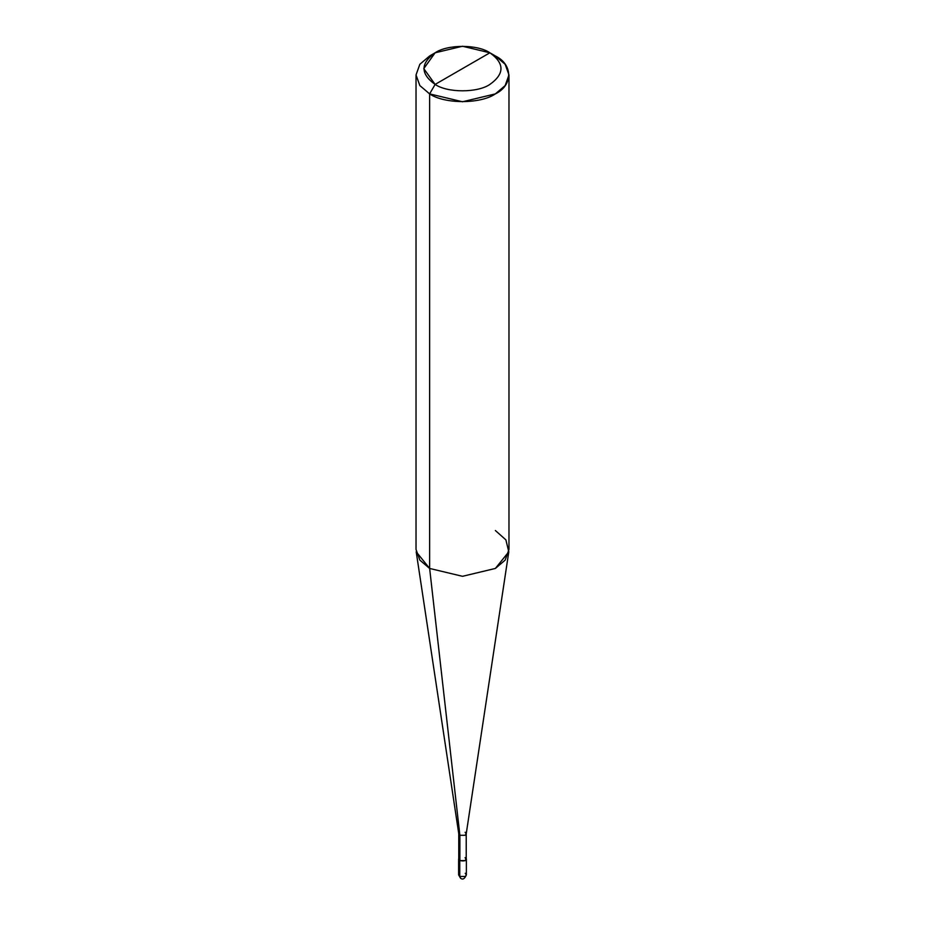 <?xml version="1.0" encoding="UTF-8"?>
<svg xmlns="http://www.w3.org/2000/svg" width="925" height="925" viewBox="0 0 925 925"><rect width="100%" height="100%" fill="white"/><g stroke="black" fill="none" stroke-linecap="round" stroke-linejoin="round"><path stroke-width="1.39" d="M458.627 859.071L458.627 874.877L460.569 878.23C462.731 879.987 464.662 878.866 466.373 874.877L465.24 876.461L459.76 876.461L459.76 860.655L458.627 859.071L459.76 860.655L465.24 860.655L466.223 858.446L465.24 860.655L459.76 860.655L459.76 876.461L460.569 878.23L458.627 874.877L459.76 876.461L465.24 876.461L466.373 874.877L465.24 873.293M459.875 857.556L459.875 835.287L429.639 568.447L429.639 93.899L435.12 84.418C447.446 92.939 477.554 92.939 489.88 84.418C504.657 73.873 504.657 63.339 489.88 52.794L435.12 84.418C420.343 73.873 420.343 63.339 435.12 52.794C447.446 44.273 477.554 44.273 489.88 52.794C504.657 63.339 504.657 73.873 489.88 84.418C477.554 92.939 447.446 92.939 435.12 84.418L489.88 52.794L462.5 46.25L435.12 52.794L423.777 68.612L435.12 84.418L429.639 93.899L429.639 568.447L459.875 835.287L459.875 860.585L458.777 859.071L458.777 833.772L459.875 835.287L458.8 833.957L416.204 551.809L429.639 568.447L419.858 560.134L416.03 549.485L416.03 74.937L419.858 85.586L429.639 93.899L419.858 85.586L416.03 74.937L419.858 64.276L429.639 55.962L419.858 64.276L416.03 74.937M508.97 74.937L505.142 64.276L495.361 55.962C513.086 64.496 513.086 85.366 495.361 93.899C480.572 104.132 444.428 104.132 429.639 93.899L462.5 101.762L495.361 93.899L505.142 85.586L508.97 74.937L508.97 549.485L505.142 560.134L495.361 568.447L462.5 576.31L429.639 568.447L462.5 576.31L495.361 568.447L508.796 551.809L466.2 833.957L465.125 835.287L459.875 835.287L465.125 835.287L466.223 833.772L466.223 859.071L465.125 860.585L459.875 860.585C465.009 861.533 466.767 860.516 465.125 857.556M466.223 833.772L465.125 832.257M508.796 551.809L505.882 539.865L495.361 530.511M495.361 55.962L489.88 52.794L495.361 55.962M466.373 874.877L466.373 859.071M429.639 55.962L435.12 52.794"/></g></svg>
